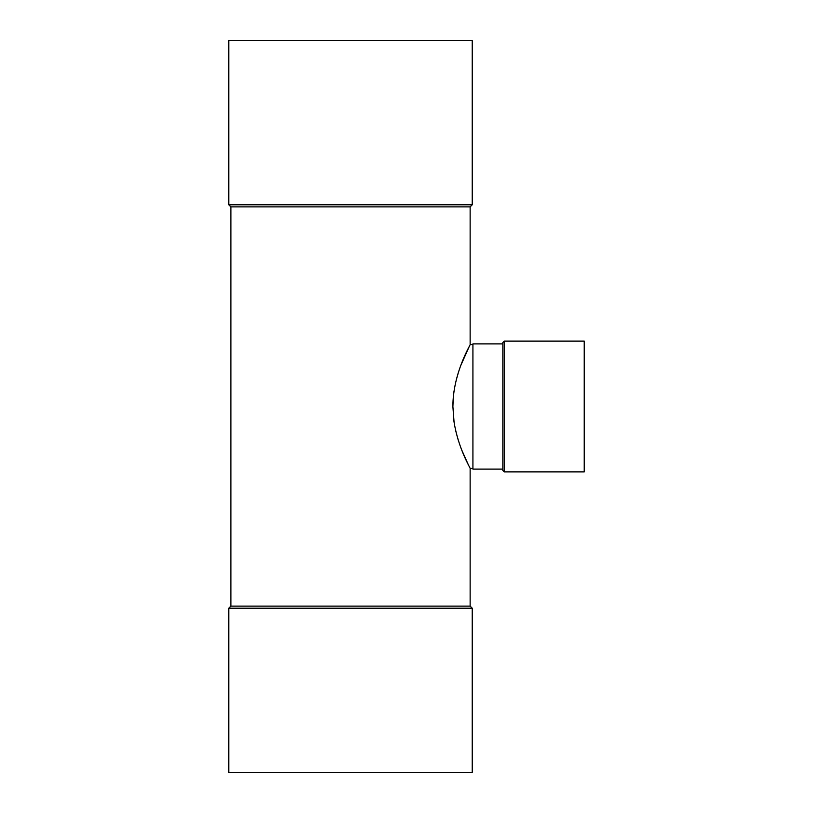 <?xml version="1.0" encoding="UTF-8"?>
<svg xmlns="http://www.w3.org/2000/svg" width="813" height="813" viewBox="0 0 813 813"><rect width="100%" height="100%" fill="white"/><g stroke="black" fill="none" stroke-linecap="round" stroke-linejoin="round"><path stroke-width="1.22" d="M504.223 471.875L584.212 471.875L584.212 341.125L504.223 341.125L504.223 471.875L502.83 470.493L502.83 342.507L504.223 341.125M350.505 606.122L230.882 606.122L228.788 608.205L472.231 608.205L470.138 606.122L350.505 606.122M230.882 606.122L230.882 206.878L470.138 206.878L470.138 344.6C470.808 344.326 452.882 372.862 452.882 406.5L454.05 421.998C458.298 448.735 470.605 468.532 470.138 468.4L470.138 606.122M468.695 465.554L461.926 450.483M458.542 441.022L457.76 438.461M457.668 438.166L455.707 430.738M454.03 421.856L453.715 419.599M452.882 406.815L453.278 397.496M453.288 397.394L453.989 391.388M456.174 380.311L458.43 372.324M460.93 365.128L469.772 345.312M502.83 469.101L472.922 469.101L472.922 343.899L502.83 343.899M472.231 40.65L228.788 40.65L228.788 204.795L472.231 204.795L472.231 40.65M228.788 608.205L228.788 772.35L472.231 772.35L472.231 608.205M470.138 468.4L472.922 468.4M470.138 344.6L472.922 344.6M470.138 206.878L472.231 204.795M230.882 206.878L228.788 204.795"/></g></svg>
